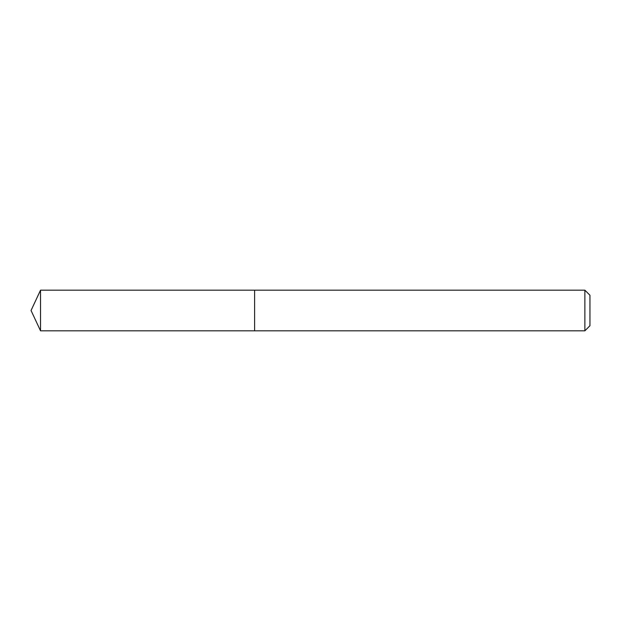 <?xml version="1.0" encoding="UTF-8"?>
<svg xmlns="http://www.w3.org/2000/svg" width="621" height="621" viewBox="0 0 621 621"><rect width="100%" height="100%" fill="white"/><g stroke="black" fill="none" stroke-linecap="round" stroke-linejoin="round"><path stroke-width="0.47" stroke-dasharray="3.1 2.33" d="M254.61 290.178L254.61 330.822L254.61 290.178M584.866 290.178L584.866 330.822M589.95 295.254L589.95 325.746M40.528 290.178L40.528 330.822"/><path stroke-width="0.93" d="M584.866 330.822L584.866 290.178L589.95 295.254L589.95 325.746L584.866 330.822L254.61 330.822L254.61 290.178L40.528 290.178L40.528 330.822L31.05 310.5L40.528 290.178M584.866 290.178L254.61 290.178L254.61 330.822L40.528 330.822"/></g></svg>
